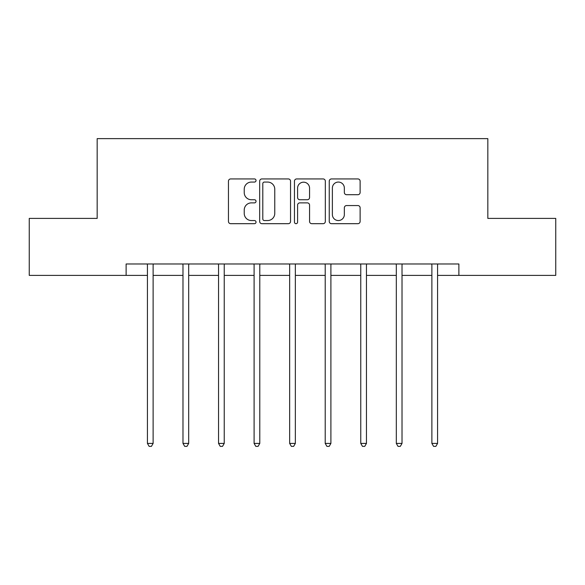 <?xml version="1.0" encoding="UTF-8"?>
<svg xmlns="http://www.w3.org/2000/svg" width="585" height="585" viewBox="0 0 585 585"><rect width="100%" height="100%" fill="white"/><g stroke="black" fill="none" stroke-linecap="round" stroke-linejoin="round"><path stroke-width="0.88" d="M256.033 180.502A1.565 1.565 0 0 0 254.468 178.937L230.695 178.937A2.238 2.238 0 0 0 228.457 181.174L228.457 221.444A2.238 2.238 0 0 0 230.695 223.682L254.468 223.682A1.565 1.565 0 0 0 256.033 222.117A1.565 1.565 0 0 0 254.468 220.545L251.389 220.545A7.159 7.159 0 0 1 244.23 213.386L244.23 210.037A7.159 7.159 0 0 1 251.389 202.878L254.468 202.878A1.565 1.565 0 0 0 256.033 201.306A1.565 1.565 0 0 0 254.468 199.741L251.389 199.741A7.159 7.159 0 0 1 244.23 192.582L244.23 189.226A7.159 7.159 0 0 1 251.389 182.067L254.468 182.067A1.565 1.565 0 0 0 256.033 180.502M357.881 194.71A2.238 2.238 0 0 0 360.119 192.472L360.119 181.174A2.238 2.238 0 0 0 357.881 178.937L331.483 178.937A2.238 2.238 0 0 0 329.245 181.174L329.245 221.444A2.238 2.238 0 0 0 331.483 223.682L357.881 223.682A2.238 2.238 0 0 0 360.119 221.444L360.119 207.799A2.238 2.238 0 0 0 357.881 205.562L346.583 205.562A2.238 2.238 0 0 0 344.346 207.799L344.346 214.563A5.982 5.982 0 0 1 338.364 220.545A5.982 5.982 0 0 1 332.375 214.563L332.375 188.056A5.982 5.982 0 0 1 338.364 182.067A5.982 5.982 0 0 1 344.346 188.056L344.346 192.472A2.238 2.238 0 0 0 346.583 194.71L357.881 194.71M126.119 275.381L29.25 275.381L29.25 218.402L97.168 218.402L97.168 138.63L487.831 138.63L487.831 218.402L555.75 218.402L555.75 275.381L458.881 275.381L458.881 263.989L126.119 263.989L126.119 275.381L147.427 275.381M290.54 181.174A2.238 2.238 0 0 0 288.303 178.937L261.904 178.937A2.238 2.238 0 0 0 259.667 181.174L259.667 221.444A2.238 2.238 0 0 0 261.904 223.682L288.303 223.682A2.238 2.238 0 0 0 290.54 221.444L290.54 181.174M296.697 178.937L323.095 178.937A2.238 2.238 0 0 1 325.333 181.174L325.333 221.444A2.238 2.238 0 0 1 323.095 223.682L311.798 223.682A2.238 2.238 0 0 1 309.56 221.444L309.56 205.108A2.238 2.238 0 0 0 307.322 202.878L299.827 202.878A2.238 2.238 0 0 0 297.589 205.108L297.589 222.117A1.565 1.565 0 0 1 296.025 223.682A1.565 1.565 0 0 1 294.46 222.117L294.46 181.174A2.238 2.238 0 0 1 296.697 178.937M153.124 275.381L182.981 275.381M188.684 275.381L218.541 275.381M224.238 275.381L254.095 275.381M259.791 275.381L289.648 275.381M295.352 275.381L325.209 275.381M330.905 275.381L360.762 275.381M366.459 275.381L396.316 275.381M402.019 275.381L431.876 275.381M437.573 275.381L458.881 275.381M264.369 182.067A1.565 1.565 0 0 0 262.804 183.631L262.804 218.98A1.565 1.565 0 0 0 264.369 220.545L267.608 220.545A7.159 7.159 0 0 0 274.767 213.386L274.767 189.226A7.159 7.159 0 0 0 267.608 182.067L264.369 182.067M309.56 188.165A5.982 5.982 0 0 0 303.571 182.184A5.982 5.982 0 0 0 297.589 188.165L297.589 197.503A2.238 2.238 0 0 0 299.827 199.741L307.322 199.741A2.238 2.238 0 0 0 309.56 197.503L309.56 188.165M153.424 263.989L153.292 264.325A2.281 2.281 0 0 0 153.124 265.173L153.124 443.408L147.427 443.408L147.427 265.173A2.281 2.281 0 0 0 147.266 264.325L147.127 263.989M153.124 443.408L151.413 446.37L149.138 446.37L147.427 443.408M188.984 263.989L188.845 264.325A2.281 2.281 0 0 0 188.684 265.173L188.684 443.408L182.981 443.408L182.981 265.173A2.281 2.281 0 0 0 182.82 264.325L182.681 263.989M188.684 443.408L186.973 446.37L184.692 446.37L182.981 443.408M224.538 263.989L224.399 264.325A2.281 2.281 0 0 0 224.238 265.173L224.238 443.408L218.541 443.408L218.541 265.173A2.281 2.281 0 0 0 218.373 264.325L218.242 263.989M224.238 443.408L222.527 446.37L220.245 446.37L218.541 443.408M260.091 263.989L259.959 264.325A2.281 2.281 0 0 0 259.791 265.173L259.791 443.408L254.095 443.408L254.095 265.173A2.281 2.281 0 0 0 253.934 264.325L253.795 263.989M259.791 443.408L258.087 446.37L255.806 446.37L254.095 443.408M295.652 263.989L295.513 264.325A2.281 2.281 0 0 0 295.352 265.173L295.352 443.408L289.648 443.408L289.648 265.173A2.281 2.281 0 0 0 289.487 264.325L289.348 263.989M295.352 443.408L293.641 446.37L291.359 446.37L289.648 443.408M331.205 263.989L331.066 264.325A2.281 2.281 0 0 0 330.905 265.173L330.905 443.408L325.209 443.408L325.209 265.173A2.281 2.281 0 0 0 325.041 264.325L324.909 263.989M330.905 443.408L329.194 446.37L326.913 446.37L325.209 443.408M366.758 263.989L366.627 264.325A2.281 2.281 0 0 0 366.459 265.173L366.459 443.408L360.762 443.408L360.762 265.173A2.281 2.281 0 0 0 360.601 264.325L360.462 263.989M366.459 443.408L364.755 446.37L362.473 446.37L360.762 443.408M402.319 263.989L402.18 264.325A2.281 2.281 0 0 0 402.019 265.173L402.019 443.408L396.316 443.408L396.316 265.173A2.281 2.281 0 0 0 396.155 264.325L396.016 263.989M402.019 443.408L400.308 446.37L398.027 446.37L396.316 443.408M437.872 263.989L437.734 264.325A2.281 2.281 0 0 0 437.573 265.173L437.573 443.408L431.876 443.408L431.876 265.173A2.281 2.281 0 0 0 431.708 264.325L431.576 263.989M437.573 443.408L435.862 446.37L433.587 446.37L431.876 443.408"/></g></svg>
